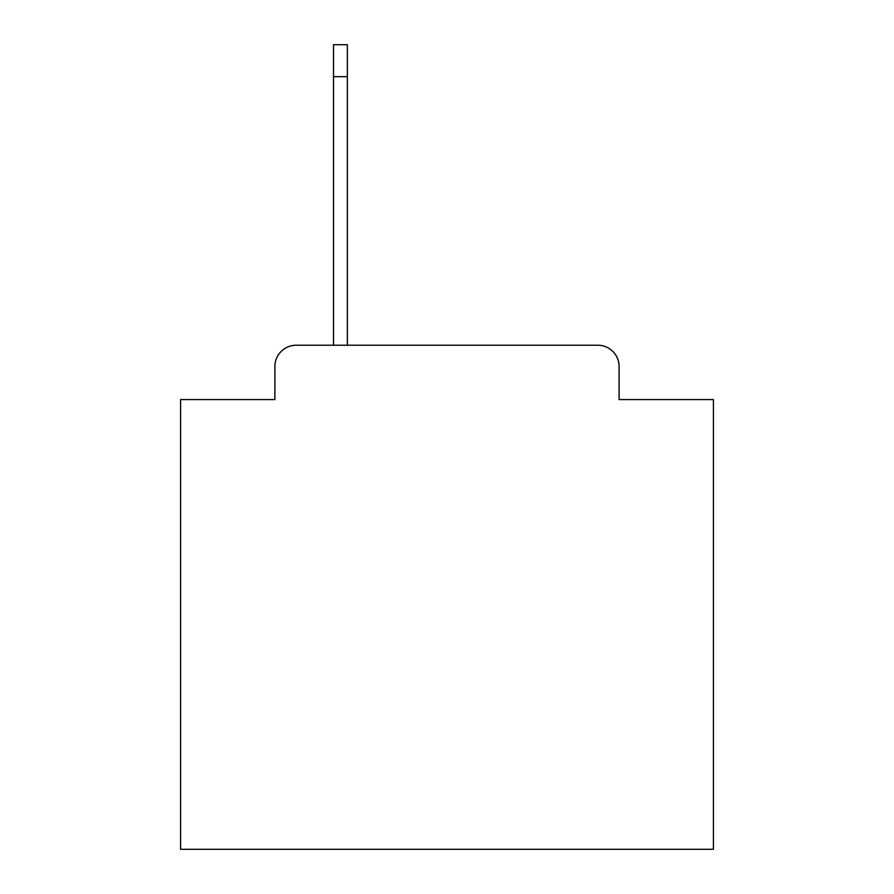 <?xml version="1.0" encoding="UTF-8"?>
<svg xmlns="http://www.w3.org/2000/svg" width="894" height="894" viewBox="0 0 894 894"><rect width="100%" height="100%" fill="white"/><g stroke="black" fill="none" stroke-linecap="round" stroke-linejoin="round"><path stroke-width="1.34" d="M274.894 366.54L274.894 399.573L274.894 366.54A21.311 21.311 0 0 1 296.205 345.229L333.507 345.229L333.507 44.7L347.353 44.7L347.353 345.229L597.795 345.229L296.205 345.229M619.106 399.573L619.106 366.54L619.106 399.573L713.423 399.573L713.423 849.3L180.577 849.3L180.577 399.573L274.894 399.573M619.106 366.54A21.311 21.311 0 0 0 597.795 345.229M333.507 76.672L347.353 76.672"/></g></svg>
